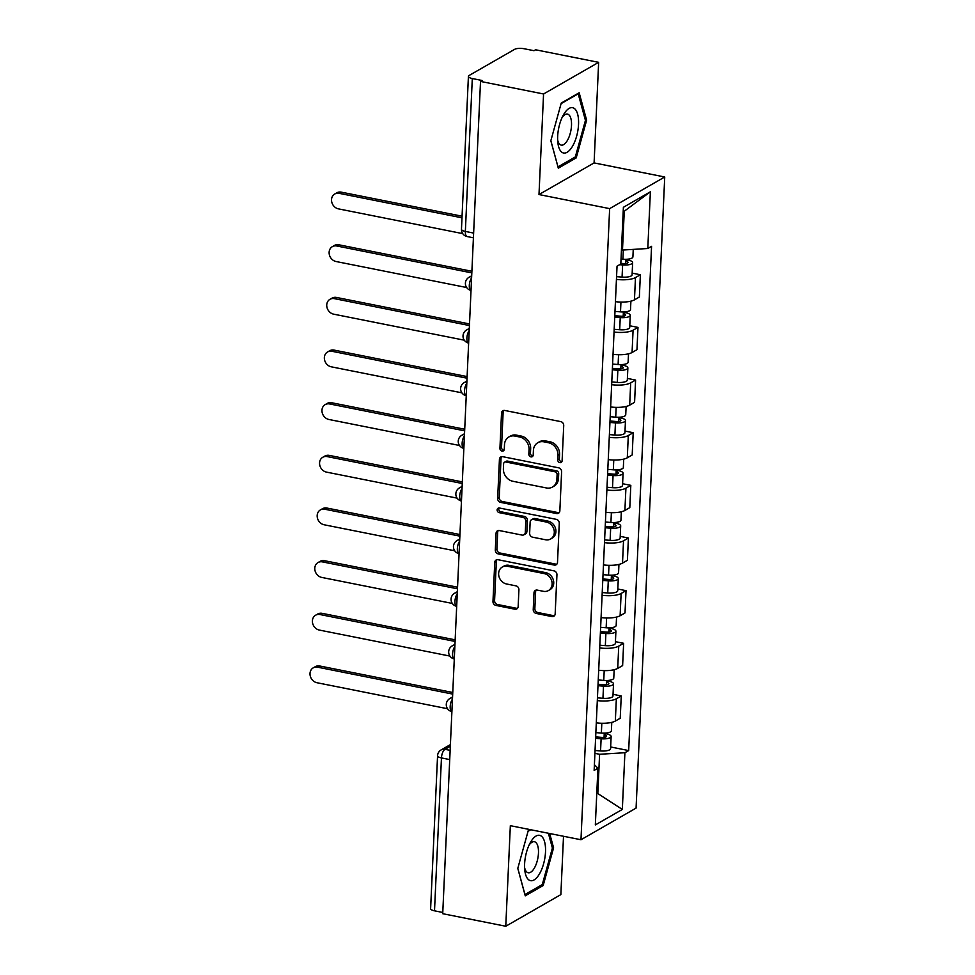 <?xml version="1.0" encoding="UTF-8"?>
<svg xmlns="http://www.w3.org/2000/svg" width="975" height="975" viewBox="0 0 975 975"><rect width="100%" height="100%" fill="white"/><g stroke="black" fill="none" stroke-linecap="round" stroke-linejoin="round"><path stroke-width="1.46" d="M559.833 462.638A2.438 2.084 -119.9 0 0 562.112 460.748L563.721 425.551A3.486 2.974 -119.9 0 0 560.759 421.614L504.782 410.463A3.486 2.974 -119.9 0 0 501.528 413.156L499.931 448.366A2.438 2.084 -119.9 0 0 504.282 449.231L504.489 444.673A11.164 9.531 -119.9 0 1 508.877 436.971A11.164 9.531 -119.9 0 1 514.922 436.057L519.577 436.983A11.164 9.531 -119.9 0 1 529.047 449.56L528.84 454.118A2.438 2.084 -119.9 0 0 533.203 454.984L533.41 450.438A11.164 9.531 -119.9 0 1 537.798 442.735A11.164 9.531 -119.9 0 1 543.843 441.809L548.498 442.747A11.164 9.531 -119.9 0 1 557.968 455.325L557.761 459.883A2.438 2.084 -119.9 0 0 559.833 462.638M537.798 442.735L539.407 441.809A11.164 9.531 -119.9 0 1 545.439 440.895L550.107 441.821A11.164 9.531 -119.9 0 1 559.577 454.399L559.37 458.957A2.438 2.084 -119.9 0 0 561.832 461.748M503.783 410.438A3.486 2.974 -119.9 0 0 503.137 412.242L501.528 447.44A2.438 2.084 -119.9 0 0 504.002 450.231M508.877 436.971L510.486 436.044A11.164 9.531 -119.9 0 1 516.531 435.13L521.186 436.057A11.164 9.531 -119.9 0 1 530.656 448.646L530.449 453.192A2.438 2.084 -119.9 0 0 532.911 455.995M533.24 609.509A3.486 2.974 -119.9 0 0 536.201 613.446L551.899 616.578A3.486 2.974 -119.9 0 0 555.165 613.884L556.944 574.787A3.486 2.974 -119.9 0 0 553.983 570.862L498.006 559.711A3.486 2.974 -119.9 0 0 494.752 562.404L492.972 601.49A3.486 2.974 -119.9 0 0 495.934 605.426L514.898 609.204A3.486 2.974 -119.9 0 0 518.164 606.511L518.919 589.778A3.486 2.974 -119.9 0 0 515.958 585.853L506.549 583.976A9.336 7.971 -119.9 0 1 498.932 576.335A9.336 7.971 -119.9 0 1 502.308 567.023A9.336 7.971 -119.9 0 1 507.353 566.256L544.208 573.592A9.336 7.971 -119.9 0 1 551.826 581.234A9.336 7.971 -119.9 0 1 548.45 590.545A9.336 7.971 -119.9 0 1 543.404 591.313L537.262 590.094A3.486 2.974 -119.9 0 0 533.995 592.788L533.24 609.509L534.848 608.595A3.486 2.974 -119.9 0 0 537.81 612.519L553.508 615.652A3.486 2.974 -119.9 0 0 554.507 615.676M538.992 194.549L594.092 162.91L598.65 62.339L543.562 93.978L538.992 194.549L609.643 208.626L580.978 839.743L510.339 825.679L505.769 926.25L442.723 913.697L480.517 81.425L482.125 80.498L472.302 78.548L465.355 231.428A7.105 2.974 101.3 0 0 467.183 236.559L473.411 237.803M543.562 93.978L480.517 81.425M556.579 513.545A3.486 2.974 -119.9 0 0 559.845 510.851L561.612 471.766A3.486 2.974 -119.9 0 0 558.663 467.829L502.686 456.678A3.486 2.974 -119.9 0 0 499.432 459.371L497.652 498.469A3.486 2.974 -119.9 0 0 500.614 502.393L556.579 513.545L558.188 512.618A3.486 2.974 -119.9 0 0 559.187 512.643M559.272 523.27L557.505 562.368A3.486 2.974 -119.9 0 1 554.239 565.061L498.274 553.91A3.486 2.974 -119.9 0 1 495.312 549.985L496.068 533.252A3.486 2.974 -119.9 0 1 499.334 530.558L522.027 535.08A3.486 2.974 -119.9 0 0 525.293 532.387L525.793 521.284A3.486 2.974 -119.9 0 0 522.832 517.359L499.2 512.643A2.438 2.084 -119.9 0 1 499.419 508.012L556.323 519.346A3.486 2.974 -119.9 0 1 559.272 523.27M598.65 62.339L535.616 49.786L534.008 50.7L524.184 48.75A7.105 2.218 2.6 0 0 514.642 49.335L469.182 75.441A7.105 2.218 2.6 0 0 468.414 76.379A7.105 2.218 2.6 0 0 472.302 78.548M594.092 162.91L664.731 176.987L636.078 808.104L580.978 839.743M505.769 926.25L560.857 894.611L563.513 836.27M442.784 912.466L434.509 910.821A7.105 2.218 -177.4 0 1 430.621 908.651L437.568 755.759A7.105 2.218 2.6 0 0 441.456 757.928L434.509 910.821M615.42 301.665A16.356 5.094 2.6 0 0 634.457 299.849L635.468 277.57A16.356 5.094 -177.4 0 1 616.432 279.386M635.468 277.57L640.368 274.755L632.166 273.122M634.457 299.849L639.356 297.034L640.368 274.755M629.777 325.772L637.979 327.405L633.08 330.22A16.356 5.094 -177.4 0 1 614.043 332.036M613.031 354.315A16.356 5.094 2.6 0 0 632.068 352.499L636.967 349.684L637.979 327.405M627.388 378.422L635.59 380.055L630.691 382.87A16.356 5.094 -177.4 0 1 611.654 384.686M610.643 406.965A16.356 5.094 2.6 0 0 629.679 405.149L634.579 402.334L635.59 380.055M624.999 431.072L633.202 432.705L628.302 435.52A16.356 5.094 -177.4 0 1 609.265 437.336M608.254 459.615A16.356 5.094 2.6 0 0 627.291 457.799L632.19 454.984L633.202 432.705M622.611 483.722L630.813 485.355L625.913 488.17A16.356 5.094 -177.4 0 1 606.877 489.986M605.865 512.265A16.356 5.094 2.6 0 0 624.902 510.449L629.801 507.634L630.813 485.355M620.222 536.372L628.412 538.005L623.525 540.82A16.356 5.094 -177.4 0 1 604.488 542.636M603.476 564.915A16.356 5.094 2.6 0 0 622.513 563.099L627.412 560.284L628.412 538.005M617.821 589.022L626.023 590.655L621.124 593.47A16.356 5.094 -177.4 0 1 602.087 595.286M601.075 617.565A16.356 5.094 2.6 0 0 620.112 615.749L625.012 612.934L626.023 590.655M615.432 641.672L623.634 643.305L618.735 646.12A16.356 5.094 -177.4 0 1 599.698 647.936M598.687 670.215A16.356 5.094 2.6 0 0 617.723 668.399L622.623 665.584L623.634 643.305M613.043 694.322L621.246 695.955L616.346 698.77A16.356 5.094 -177.4 0 1 597.309 700.586M596.298 722.865A16.356 5.094 2.6 0 0 615.335 721.049L620.234 718.234L621.246 695.955M621.453 249.844L622.489 250.051L624.256 211.234L623.183 211.855M596.761 793.699L597.833 793.089L599.601 754.272L624.902 752.724L622.33 809.433L595.335 824.923L597.919 768.227L594.141 770.396L617.041 266.175L620.807 264.006L623.391 207.297L650.374 191.807L647.802 248.503L622.489 250.051M624.902 752.724L628.68 750.567L651.568 246.334L647.802 248.503M609.643 208.626L664.731 176.987M576.201 157.901L586.633 120.193L579.162 92.759L561.259 103.045L550.838 140.753L558.309 168.175L576.201 157.901L574.299 157.523M530.095 829.615L528.218 830.688L517.786 868.396L525.257 895.83L543.16 885.544L553.593 847.836L549.681 833.515M596.798 792.882L622.33 809.433M599.601 754.272L594.908 753.346M610.655 746.972L628.68 750.567M597.919 768.227L594.397 764.729M650.374 191.807L624.256 211.234M585.317 119.937L586.633 120.193M552.277 847.58L553.593 847.836M541.247 885.166L543.16 885.544M501.686 456.653A3.486 2.974 -119.9 0 0 501.028 458.457L499.261 497.543A3.486 2.974 -119.9 0 0 502.222 501.479L558.188 512.618M557.103 474.545A2.438 2.084 -119.9 0 0 555.031 471.79L505.891 462.004A2.438 2.084 -119.9 0 0 503.612 463.881L503.393 468.695A11.164 9.531 -119.9 0 0 512.862 481.272L546.451 487.963A11.164 9.531 -119.9 0 0 552.496 487.049A11.164 9.531 -119.9 0 0 556.883 479.347L557.103 474.545L558.699 473.618A2.438 2.084 -119.9 0 0 556.628 470.864L555.031 471.79M504.575 462.199L506.183 461.285A2.438 2.084 -119.9 0 1 507.5 461.077L556.628 470.864M552.496 487.049L554.092 486.123A11.164 9.531 -119.9 0 0 558.492 478.42L556.883 479.347M558.699 473.618L558.492 478.42M498.335 530.534A3.486 2.974 -119.9 0 0 497.677 532.326L496.921 549.059A3.486 2.974 -119.9 0 0 499.883 552.983L555.847 564.135A3.486 2.974 -119.9 0 0 556.847 564.159M523.916 534.788L525.525 533.873A3.486 2.974 -119.9 0 0 526.902 531.46L527.402 520.37A3.486 2.974 -119.9 0 0 524.44 516.433L500.809 511.729L499.2 512.643M499.017 507.975A2.438 2.084 -119.9 0 0 500.809 511.729M545.586 539.772A9.336 7.971 -119.9 0 0 550.631 539.004A9.336 7.971 -119.9 0 0 554.007 529.693A9.336 7.971 -119.9 0 0 546.39 522.052L533.41 519.456A3.486 2.974 -119.9 0 0 530.144 522.149L529.644 533.252A3.486 2.974 -119.9 0 0 532.606 537.188L545.586 539.772M550.631 539.004L552.24 538.078A9.336 7.971 -119.9 0 0 555.616 528.767A9.336 7.971 -119.9 0 0 547.999 521.125L546.39 522.052M531.521 519.748L533.13 518.822A3.486 2.974 -119.9 0 1 535.019 518.542L547.999 521.125M536.262 590.07A3.486 2.974 -119.9 0 0 535.604 591.862L534.848 608.595M548.45 590.545L550.058 589.619A9.336 7.971 -119.9 0 0 553.434 580.308A9.336 7.971 -119.9 0 0 545.817 572.666L544.208 573.592M502.308 567.023L503.917 566.097A9.336 7.971 -119.9 0 1 508.962 565.329L545.817 572.666M497.006 559.687A3.486 2.974 -119.9 0 0 496.348 561.478L494.581 600.576A3.486 2.974 -119.9 0 0 497.543 604.5L516.506 608.278A3.486 2.974 -119.9 0 0 517.506 608.303M620.843 263.348L623.22 263.543A4.266 1.328 2.6 0 0 628.034 262.446A4.266 1.328 2.6 0 0 625.694 261.142L627.778 259.947A8.885 2.767 2.6 0 1 632.641 262.653L632.092 274.804A8.885 2.767 2.6 0 1 622.074 277.095L616.566 276.656M619.588 264.7L622.623 264.944A8.885 2.767 2.6 0 0 632.641 262.653M625.779 259.301L625.584 263.53M461.992 217.815L339.166 193.342A8.178 6.983 -119.9 0 0 334.742 194.013A8.178 6.983 -119.9 0 0 331.78 202.178A8.178 6.983 -119.9 0 0 338.459 208.869L462.723 233.622M621.038 259.058L622.891 259.216A8.885 2.767 2.6 0 0 632.909 256.913L633.25 249.393M334.742 194.013L336.826 192.818A8.178 6.983 60.1 0 1 341.25 192.148L462.065 216.206M627.815 259.167L627.778 259.947M614.786 315.705L620.831 316.192A4.266 1.328 2.6 0 0 625.633 315.096A4.266 1.328 2.6 0 0 623.305 313.792L625.389 312.597A8.885 2.767 2.6 0 1 630.252 315.303L629.704 327.454A8.885 2.767 2.6 0 1 619.686 329.745L614.165 329.306M614.725 317.155L620.234 317.594A8.885 2.767 2.6 0 0 630.252 315.303M623.391 311.951L623.196 316.18M471.827 272.89L336.777 245.993A8.178 6.983 -119.9 0 0 332.353 246.663A8.178 6.983 -119.9 0 0 329.392 254.828A8.178 6.983 -119.9 0 0 336.07 261.519L466.659 287.527M614.981 311.415L620.502 311.866A8.885 2.767 2.6 0 0 630.52 309.562L630.898 301.165M332.353 246.663L334.437 245.468A8.178 6.983 60.1 0 1 338.861 244.798L471.9 271.294M625.426 311.817L625.389 312.597M612.398 368.355L618.442 368.842A4.266 1.328 2.6 0 0 623.244 367.746A4.266 1.328 2.6 0 0 620.917 366.442L623.001 365.247A8.885 2.767 2.6 0 1 627.863 367.953L627.315 380.104A8.885 2.767 2.6 0 1 617.297 382.395L611.776 381.956M612.324 369.805L617.845 370.244A8.885 2.767 2.6 0 0 627.863 367.953M621.002 364.601L620.807 368.83M469.438 325.54L334.376 298.642A8.178 6.983 -119.9 0 0 329.952 299.313A8.178 6.983 -119.9 0 0 327.003 307.478A8.178 6.983 -119.9 0 0 333.682 314.169L464.271 340.178M612.592 364.065L618.101 364.516A8.885 2.767 2.6 0 0 628.119 362.212L628.509 353.815M329.952 299.313L332.048 298.118A8.178 6.983 60.1 0 1 336.472 297.448L469.499 323.944M623.037 364.467L623.001 365.247M563.745 114.343A23.108 9.652 101.3 0 0 563.294 115.135A23.108 9.652 101.3 0 0 557.834 142.545A23.108 9.652 101.3 0 0 572.459 146.347A23.108 9.652 101.3 0 0 577.639 114.185A23.108 9.652 101.3 0 0 563.745 114.343M557.639 139.925A15.819 6.606 101.3 0 0 561.259 145.117A15.819 6.606 101.3 0 0 567.328 140.546A15.819 6.606 101.3 0 0 571.533 124.203A15.819 6.606 101.3 0 0 567.438 114.087A15.819 6.606 101.3 0 0 562.112 117.488M561.1 103.63L578.199 93.807L585.439 120.388L575.335 156.926L557.992 166.883L550.851 140.668M577.566 93.685L578.199 93.807M530.692 841.998A23.108 9.652 101.3 0 0 530.242 842.778A23.108 9.652 101.3 0 0 524.782 870.2A23.108 9.652 101.3 0 0 539.419 873.99A23.108 9.652 101.3 0 0 544.598 841.827A23.108 9.652 101.3 0 0 530.692 841.998M524.599 867.579A15.819 6.606 101.3 0 0 528.218 872.759A15.819 6.606 101.3 0 0 534.288 868.201A15.819 6.606 101.3 0 0 538.492 851.858A15.819 6.606 101.3 0 0 534.398 841.73A15.819 6.606 101.3 0 0 529.072 845.13M548.377 833.247L552.398 848.031L542.295 884.569L524.952 894.526L517.81 868.311M528.06 831.285L530.741 829.737M610.009 421.005L616.042 421.492A4.266 1.328 2.6 0 0 620.856 420.396A4.266 1.328 2.6 0 0 618.516 419.092L620.612 417.897A8.885 2.767 2.6 0 1 625.475 420.603L624.926 432.754A8.885 2.767 2.6 0 1 614.908 435.045L609.387 434.606M609.936 422.455L615.457 422.894A8.885 2.767 2.6 0 0 625.475 420.603M618.601 417.251L618.418 421.48M467.037 378.19L331.987 351.293A8.178 6.983 -119.9 0 0 327.563 351.963A8.178 6.983 -119.9 0 0 324.614 360.128A8.178 6.983 -119.9 0 0 331.281 366.819L461.882 392.827M610.204 416.715L615.712 417.166A8.885 2.767 2.6 0 0 625.731 414.862L626.121 406.465M327.563 351.963L329.66 350.768A8.178 6.983 60.1 0 1 334.084 350.098L467.11 376.594M620.648 417.117L620.612 417.897M607.62 473.655L613.653 474.143A4.266 1.328 2.6 0 0 618.467 473.046A4.266 1.328 2.6 0 0 616.127 471.742L618.223 470.547A8.885 2.767 2.6 0 1 623.086 473.253L622.525 485.404A8.885 2.767 2.6 0 1 612.507 487.695L606.998 487.256M607.547 475.105L613.068 475.544A8.885 2.767 2.6 0 0 623.086 473.253M616.212 469.901L616.017 474.13M464.648 430.84L329.599 403.942A8.178 6.983 -119.9 0 0 325.175 404.613A8.178 6.983 -119.9 0 0 322.225 412.778A8.178 6.983 -119.9 0 0 328.892 419.469L459.493 445.477M607.815 469.365L613.324 469.816A8.885 2.767 2.6 0 0 623.342 467.513L623.72 459.115M325.175 404.613L327.259 403.418A8.178 6.983 60.1 0 1 331.683 402.748L464.722 429.244M618.26 469.767L618.223 470.547M605.219 526.305L611.264 526.793A4.266 1.328 2.6 0 0 616.078 525.696A4.266 1.328 2.6 0 0 613.738 524.392L615.822 523.197A8.885 2.767 2.6 0 1 620.697 525.903L620.137 538.054A8.885 2.767 2.6 0 1 610.118 540.345L604.61 539.906M605.158 527.755L610.667 528.194A8.885 2.767 2.6 0 0 620.697 525.903M613.823 522.551L613.628 526.78M462.26 483.49L327.21 456.592A8.178 6.983 -119.9 0 0 322.786 457.263A8.178 6.983 -119.9 0 0 319.824 465.428A8.178 6.983 -119.9 0 0 326.503 472.119L457.104 498.128M605.414 522.015L610.935 522.466A8.885 2.767 2.6 0 0 620.953 520.163L621.331 511.765M322.786 457.263L324.87 456.068A8.178 6.983 60.1 0 1 329.294 455.398L462.333 481.894M615.859 522.417L615.822 523.197M602.83 578.955L608.875 579.442A4.266 1.328 2.6 0 0 613.689 578.346A4.266 1.328 2.6 0 0 611.349 577.042L613.433 575.847A8.885 2.767 2.6 0 1 618.296 578.553L617.748 590.704A8.885 2.767 2.6 0 1 607.73 592.995L602.221 592.556M602.769 580.405L608.278 580.844A8.885 2.767 2.6 0 0 618.296 578.553M611.435 575.201L611.24 579.43M459.871 536.14L324.821 509.242A8.178 6.983 -119.9 0 0 320.397 509.913A8.178 6.983 -119.9 0 0 317.436 518.078A8.178 6.983 -119.9 0 0 324.114 524.769L454.716 550.778M603.025 574.665L608.546 575.116A8.885 2.767 2.6 0 0 618.564 572.812L618.942 564.415M320.397 509.913L322.481 508.718A8.178 6.983 60.1 0 1 326.905 508.048L459.944 534.544M613.47 575.067L613.433 575.847M600.442 631.605L606.487 632.092A4.266 1.328 2.6 0 0 611.288 630.996A4.266 1.328 2.6 0 0 608.961 629.692L611.045 628.497A8.885 2.767 2.6 0 1 615.908 631.203L615.359 643.354A8.885 2.767 2.6 0 1 605.341 645.645L599.82 645.206M600.381 633.055L605.889 633.494A8.885 2.767 2.6 0 0 615.908 631.203M609.046 627.851L608.851 632.08M457.482 588.79L322.433 561.893A8.178 6.983 -119.9 0 0 318.008 562.563A8.178 6.983 -119.9 0 0 315.047 570.728A8.178 6.983 -119.9 0 0 321.726 577.419L452.315 603.428M600.637 627.315L606.158 627.766A8.885 2.767 2.6 0 0 616.176 625.463L616.553 617.065M318.008 562.563L320.092 561.368A8.178 6.983 60.1 0 1 324.517 560.698L457.555 587.194M611.081 627.717L611.045 628.497M598.053 684.255L604.098 684.743A4.266 1.328 2.6 0 0 608.9 683.646A4.266 1.328 2.6 0 0 606.572 682.342L608.656 681.147A8.885 2.767 2.6 0 1 613.519 683.853L612.97 696.004A8.885 2.767 2.6 0 1 602.952 698.295L597.431 697.844M597.98 685.705L603.501 686.144A8.885 2.767 2.6 0 0 613.519 683.853M606.657 680.501L606.462 684.73M455.093 641.44L320.032 614.543A8.178 6.983 -119.9 0 0 315.607 615.213A8.178 6.983 -119.9 0 0 312.658 623.378A8.178 6.983 -119.9 0 0 319.337 630.069L449.926 656.078M598.248 679.965L603.757 680.416A8.885 2.767 2.6 0 0 613.775 678.112L614.165 669.715M315.607 615.213L317.704 614.018A8.178 6.983 60.1 0 1 322.128 613.348L455.154 639.844M608.692 680.367L608.656 681.147M595.664 736.905L601.697 737.392A4.266 1.328 2.6 0 0 606.511 736.296A4.266 1.328 2.6 0 0 604.171 734.992L606.267 733.797A8.885 2.767 2.6 0 1 611.13 736.503L610.582 748.654A8.885 2.767 2.6 0 1 600.563 750.945L595.043 750.494M595.591 738.355L601.112 738.794A8.885 2.767 2.6 0 0 611.13 736.503M604.256 733.151L604.073 737.38M452.692 694.09L317.643 667.193A8.178 6.983 -119.9 0 0 313.219 667.863A8.178 6.983 -119.9 0 0 310.269 676.028A8.178 6.983 -119.9 0 0 316.936 682.719L447.537 708.727M595.859 732.615L601.368 733.066A8.885 2.767 2.6 0 0 611.386 730.763L611.776 722.365M313.219 667.863L315.315 666.668A8.178 6.983 60.1 0 1 319.739 665.998L452.766 692.494M606.304 733.017L606.267 733.797M450.328 746.253L444.978 749.336A7.105 2.974 101.3 0 0 441.456 757.928L449.719 759.574M450.145 750.36L444.978 749.336A7.105 6.069 60.1 0 0 441.127 749.921A7.105 7.105 0 0 0 437.568 755.759M617.723 668.399L618.735 646.12M620.112 615.749L621.124 593.47M622.513 563.099L623.525 540.82M624.902 510.449L625.913 488.17M627.291 457.799L628.302 435.52M629.679 405.149L630.691 382.87M632.068 352.499L633.08 330.22M615.335 721.049L616.346 698.77M471.595 277.936A7.105 2.974 101.3 0 0 469.304 285.346A7.105 2.974 101.3 0 0 471.023 290.44A7.105 7.105 0 0 1 468.975 277.327A7.105 6.069 60.1 0 1 471.656 276.632M469.207 330.586A7.105 2.974 101.3 0 0 466.915 337.996A7.105 2.974 101.3 0 0 468.634 343.09A7.105 7.105 0 0 1 466.586 329.977A7.105 6.069 60.1 0 1 469.268 329.282M466.818 383.236A7.105 2.974 101.3 0 0 464.527 390.646A7.105 2.974 101.3 0 0 466.245 395.74A7.105 7.105 0 0 1 464.197 382.627A7.105 6.069 60.1 0 1 466.867 381.932M464.417 435.886A7.105 2.974 101.3 0 0 462.138 443.296A7.105 2.974 101.3 0 0 463.856 448.39A7.105 7.105 0 0 1 461.809 435.277A7.105 6.069 60.1 0 1 464.478 434.582M462.028 488.536A7.105 2.974 101.3 0 0 459.737 495.946A7.105 2.974 101.3 0 0 461.467 501.04A7.105 7.105 0 0 1 459.42 487.927A7.105 6.069 60.1 0 1 462.089 487.232M459.639 541.186A7.105 2.974 101.3 0 0 457.348 548.596A7.105 2.974 101.3 0 0 459.067 553.69A7.105 7.105 0 0 1 457.019 540.577A7.105 6.069 60.1 0 1 459.7 539.882M457.251 593.836A7.105 2.974 101.3 0 0 454.959 601.246A7.105 2.974 101.3 0 0 456.678 606.34A7.105 7.105 0 0 1 454.63 593.227A7.105 6.069 60.1 0 1 457.312 592.532M454.862 646.486A7.105 2.974 101.3 0 0 452.571 653.896A7.105 2.974 101.3 0 0 454.289 658.99A7.105 7.105 0 0 1 452.242 645.877A7.105 6.069 60.1 0 1 454.923 645.182M452.473 699.136A7.105 2.974 101.3 0 0 450.182 706.546A7.105 2.974 101.3 0 0 451.9 711.64A7.105 7.105 0 0 1 449.853 698.527A7.105 6.069 60.1 0 1 452.522 697.832M473.631 233.074L465.355 231.428A7.105 2.218 2.6 0 1 461.467 229.259A7.105 7.105 0 0 0 467.183 236.559M559.577 454.399L557.968 455.325M550.107 441.821L548.498 442.747M545.439 440.895L543.843 441.809M530.449 453.192L528.84 454.118M530.656 448.646L529.047 449.56M521.186 436.057L519.577 436.983M516.531 435.13L514.922 436.057M501.528 447.44L499.931 448.366M503.137 412.242L501.528 413.156M559.37 458.957L557.761 459.883M502.222 501.479L500.614 502.393M499.261 497.543L497.652 498.469M501.028 458.457L499.432 459.371M507.5 461.077L505.891 462.004M555.847 564.135L554.239 565.061M499.883 552.983L498.274 553.91M496.921 549.059L495.312 549.985M497.677 532.326L496.068 533.252M526.902 531.46L525.293 532.387M527.402 520.37L525.793 521.284M524.44 516.433L522.832 517.359M535.019 518.542L533.41 519.456M535.604 591.862L533.995 592.788M508.962 565.329L507.353 566.256M516.506 608.278L514.898 609.204M497.543 604.5L495.934 605.426M494.581 600.576L492.972 601.49M496.348 561.478L494.752 562.404M553.508 615.652L551.899 616.578M537.81 612.519L536.201 613.446M622.623 264.944L622.074 277.095M623.305 250.002L622.891 259.216M341.25 192.148L339.166 193.342M620.234 317.594L619.686 329.745M620.941 302.067L620.502 311.866M338.861 244.798L336.777 245.993M617.845 370.244L617.297 382.395M618.552 354.717L618.101 364.516M336.472 297.448L334.376 298.642M615.457 422.894L614.908 435.045M616.163 407.367L615.712 417.166M334.084 350.098L331.987 351.293M613.068 475.544L612.507 487.695M613.775 460.017L613.324 469.816M331.683 402.748L329.599 403.942M610.667 528.194L610.118 540.345M611.374 512.667L610.935 522.466M329.294 455.398L327.21 456.592M608.278 580.844L607.73 592.995M608.985 565.317L608.546 575.116M326.905 508.048L324.821 509.242M605.889 633.494L605.341 645.645M606.596 617.967L606.158 627.766M324.517 560.698L322.433 561.893M603.501 686.144L602.952 698.295M604.207 670.617L603.757 680.416M322.128 613.348L320.032 614.543M601.112 738.794L600.563 750.945M601.819 723.267L601.368 733.066M319.739 665.998L317.643 667.193M471.693 275.767L468.975 277.327M469.304 328.417L466.586 329.977M466.915 381.067L464.197 382.627M464.514 433.717L461.809 435.277M462.126 486.367L459.42 487.927M459.737 539.017L457.019 540.577M457.348 591.667L454.63 593.227M454.959 644.317L452.242 645.877M452.571 696.967L449.853 698.527M441.127 749.921L450.401 744.595M461.467 229.259L468.414 76.379"/></g></svg>
